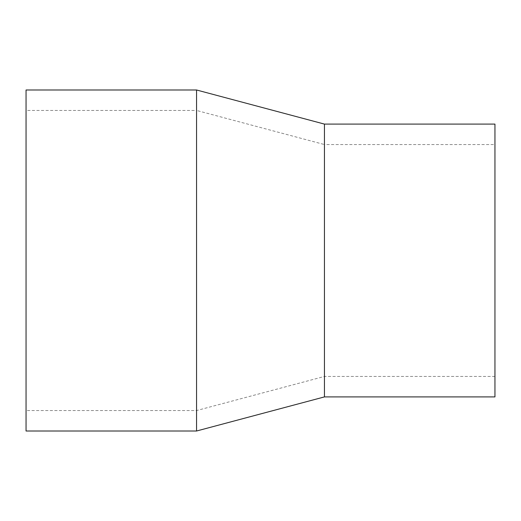 <?xml version="1.0" encoding="UTF-8"?>
<svg xmlns="http://www.w3.org/2000/svg" width="521" height="521" viewBox="0 0 521 521"><rect width="100%" height="100%" fill="white"/><g stroke="black" fill="none" stroke-linecap="round" stroke-linejoin="round"><path stroke-width="0.39" stroke-dasharray="2.6 1.95" d="M26.05 431.01L26.05 89.99M196.56 431.01L196.56 89.99M26.05 110.452L26.05 410.548L26.05 110.452L196.56 110.452L196.56 410.548L196.56 110.452L324.44 144.551L324.44 376.449L324.44 144.551L494.95 144.551L494.95 376.449L494.95 144.551M494.95 396.904L494.95 124.096M324.44 396.904L324.44 124.096M494.95 376.449L324.44 376.449L196.56 410.548L26.05 410.548"/><path stroke-width="0.78" d="M26.05 89.99L26.05 431.01L196.56 431.01L196.56 89.99L26.05 89.99M324.44 396.904L324.44 124.096L494.95 124.096L494.95 396.904L324.44 396.904L196.56 431.01M324.44 124.096L196.56 89.99"/></g></svg>
